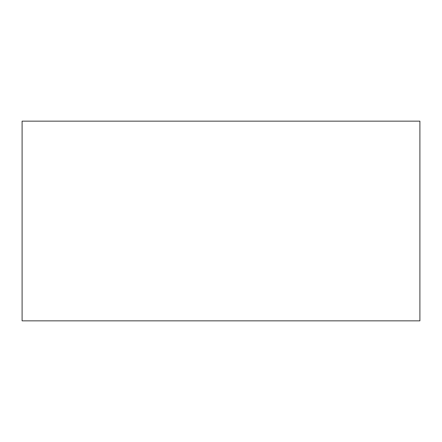 <?xml version="1.0" encoding="UTF-8"?>
<svg xmlns="http://www.w3.org/2000/svg" width="442" height="442" viewBox="0 0 442 442"><rect width="100%" height="100%" fill="white"/><g stroke="black" fill="none" stroke-linecap="round" stroke-linejoin="round"><path stroke-width="0.66" d="M419.9 176.109L419.9 265.891M419.9 121.152L419.9 320.848L22.1 320.848L22.1 121.152L419.9 121.152"/></g></svg>
